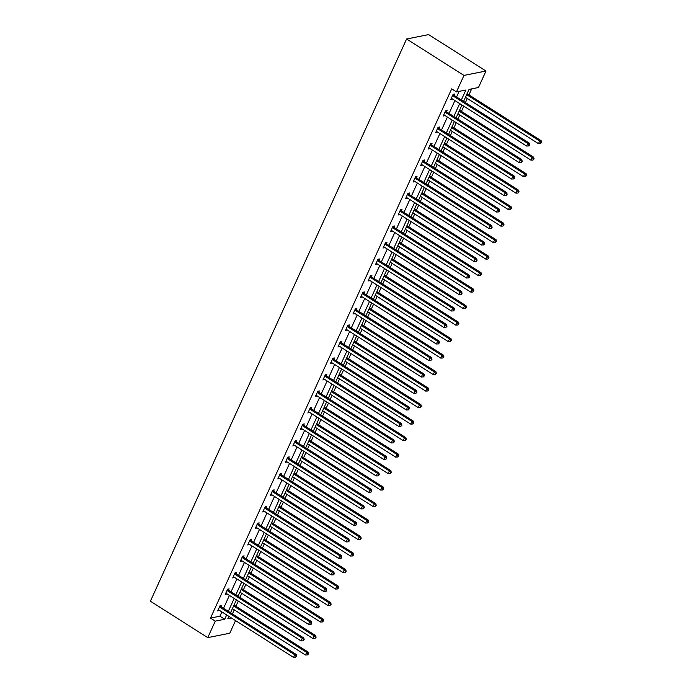 <?xml version="1.0" encoding="UTF-8"?>
<svg xmlns="http://www.w3.org/2000/svg" width="692" height="692" viewBox="0 0 692 692"><rect width="100%" height="100%" fill="white"/><g stroke="black" fill="none" stroke-linecap="round" stroke-linejoin="round"><path stroke-width="1.04" d="M232.14 613.769L237.183 616.979M235.54 620.577L229.779 633.232L207.756 637.626L150.389 601.21L406.602 39.003L428.625 34.6L485.992 71.016L478.475 87.512L469.038 89.398L463.571 101.404M232.512 613.7L234.268 609.842M235.911 606.235L238.282 601.054M239.925 597.447L241.793 593.347M243.437 589.74L245.798 584.558M247.442 580.951L249.31 576.851M250.954 573.244L253.315 568.063M254.959 564.456L256.827 560.356M258.471 556.749L260.832 551.567M262.476 547.96L264.344 543.86M265.988 540.253L268.349 535.072M269.992 531.465L271.861 527.365M273.504 523.758L275.866 518.576M277.509 514.969L279.378 510.869M281.021 507.262L283.383 502.081M285.026 498.474L286.895 494.373M288.538 490.766L290.899 485.585M292.543 481.978L294.411 477.878M296.055 474.271L298.416 469.089M300.06 465.482L301.928 461.382M303.572 457.775L305.933 452.594M307.577 448.987L309.445 444.887M311.089 441.28L313.45 436.098M315.094 432.491L316.962 428.391M318.605 424.784L320.967 419.603M322.61 415.996L324.479 411.896M326.122 408.289L328.484 403.107M330.127 399.5L331.996 395.4M333.639 391.793L336.001 386.612M337.644 383.005L339.512 378.905M341.156 375.298L343.517 370.116M345.161 366.509L347.029 362.409M348.673 358.811L351.034 353.621M352.678 350.014L354.546 345.913M356.19 342.315L358.551 337.125M360.195 333.518L362.063 329.427M363.707 325.82L366.068 320.63M367.712 317.022L369.58 312.931M371.223 309.324L373.593 304.134M375.237 300.527L377.097 296.435M378.74 292.828L381.11 287.638M382.754 284.031L384.622 279.94M386.266 276.333L388.627 271.143M390.271 267.536L392.139 263.444M393.783 259.837L396.144 254.647M397.788 251.049L399.656 246.949M401.299 243.342L403.661 238.16M405.304 234.553L407.173 230.453M408.816 226.846L411.178 221.665M412.821 218.058L414.69 213.958M416.333 210.351L418.695 205.169M420.338 201.562L422.207 197.462M423.85 193.855L426.211 188.674M427.855 185.067L429.723 180.967M431.367 177.36L433.728 172.178M435.372 168.571L437.24 164.471M438.884 160.864L441.245 155.683M442.889 152.076L444.757 147.976M446.401 144.369L448.762 139.187M450.406 135.58L452.274 131.48M453.917 127.873L456.279 122.692M457.922 119.085L459.791 114.984M461.434 111.377L463.796 106.196M465.439 102.589L467.308 98.489M468.951 94.882L471.693 88.87M228.55 590.051L229.087 588.866L227.599 589.16L225.194 594.445L226.846 593.797M243.584 557.06L244.12 555.875L242.632 556.169L240.228 561.454L241.88 560.805M258.618 524.069L259.163 522.884L257.675 523.178L255.262 528.472L256.914 527.814M273.651 491.078L274.196 489.893L272.709 490.187L270.295 495.481L271.947 494.823M288.685 458.087L289.23 456.902L287.742 457.196L285.329 462.49L286.981 461.832M303.727 425.096L304.264 423.911L302.776 424.213L300.363 429.498L302.015 428.841M318.761 392.105L319.297 390.919L317.81 391.222L315.396 396.507L317.048 395.85M333.795 359.113L334.331 357.928L332.843 358.231L330.439 363.516L332.082 362.859M348.829 326.122L349.365 324.937L347.877 325.24L345.472 330.525L347.125 329.868M363.862 293.131L364.399 291.955L362.911 292.249L360.506 297.534L362.158 296.877M378.896 260.14L379.432 258.964L377.944 259.258L375.54 264.543L377.192 263.886M393.93 227.149L394.475 225.973L392.987 226.267L390.573 231.552L392.226 230.894M408.963 194.158L409.508 192.981L408.02 193.276L405.607 198.561L407.259 197.903M423.997 161.175L424.542 159.99L423.054 160.285L420.641 165.57L422.293 164.921M439.039 128.184L439.576 126.999L438.088 127.293L435.675 132.579L437.327 131.93M454.073 95.193L454.609 94.008L453.122 94.302L450.708 99.596L452.36 98.939M461.348 99.985L465.889 90.029L456.452 91.906L451.677 88.879L210.489 618.094L219.926 616.209L221.89 611.91M223.533 608.303L229.407 595.414M231.05 591.807L236.923 578.919M238.567 575.312L244.44 562.423M246.084 558.825L251.957 545.936M253.601 542.329L259.474 529.441M261.118 525.833L266.991 512.945M268.634 509.338L274.508 496.449M276.151 492.842L282.025 479.954M283.668 476.347L289.541 463.458M291.185 459.851L297.058 446.963M298.702 443.356L304.575 430.467M306.219 426.86L312.092 413.972M313.736 410.365L319.609 397.476M321.252 393.869L327.126 380.981M328.769 377.374L334.643 364.485M336.286 360.878L342.159 347.99M343.803 344.382L349.676 331.494M351.32 327.887L357.202 314.998M358.845 311.391L364.719 298.503M366.362 294.896L372.235 282.007M373.879 278.4L379.752 265.512M381.396 261.905L387.269 249.016M388.913 245.409L394.786 232.521M396.43 228.914L402.303 216.025M403.946 212.418L409.82 199.53M411.463 195.922L417.337 183.034M418.98 179.427L424.853 166.538M426.497 162.931L432.37 150.043M434.014 146.436L439.887 133.547M441.531 129.949L447.404 117.06M449.047 113.453L454.921 100.565M456.564 96.958L459.107 91.379M446.556 111.689L447.093 110.504L445.605 110.798L443.191 116.092L444.844 115.434M431.514 144.68L432.059 143.495L430.571 143.789L428.158 149.074L429.81 148.425M416.48 177.671L417.025 176.486L415.537 176.78L413.124 182.065L414.776 181.416M401.447 210.653L401.991 209.477L400.504 209.771L398.09 215.056L399.742 214.399M386.413 243.645L386.949 242.468L385.461 242.762L383.057 248.047L384.709 247.39M371.379 276.636L371.915 275.459L370.428 275.753L368.023 281.038L369.675 280.381M356.345 309.627L356.882 308.442L355.394 308.744L352.989 314.03L354.641 313.372M341.312 342.618L341.848 341.433L340.36 341.736L337.955 347.021L339.608 346.363M326.278 375.609L326.814 374.424L325.327 374.727L322.922 380.012L324.565 379.354M311.244 408.6L311.781 407.415L310.293 407.718L307.879 413.003L309.532 412.345M296.211 441.591L296.747 440.406L295.259 440.709L292.846 445.994L294.498 445.337M281.168 474.582L281.713 473.397L280.225 473.691L277.812 478.985L279.464 478.328M266.135 507.573L266.68 506.388L265.192 506.682L262.778 511.976L264.43 511.319M251.101 540.564L251.646 539.379L250.158 539.673L247.745 544.967L249.397 544.31M236.067 573.556L236.603 572.37L235.116 572.665L232.711 577.95L234.363 577.301M221.033 606.547L221.57 605.362L220.082 605.656L217.677 610.941L219.329 610.292M207.756 637.626L215.273 621.131L224.71 619.245L226.665 614.946M210.489 618.094L215.273 621.131M456.452 91.906L463.969 75.419L406.602 39.003M228.888 616.356L227.858 618.613L231.353 617.921M461.927 105.011L456.054 117.9M454.41 121.507L448.537 134.395M446.894 138.002L441.02 150.891M439.377 154.489L433.503 167.377M431.86 170.985L425.987 183.873M424.343 187.48L418.47 200.369M416.826 203.976L410.953 216.864M409.309 220.471L403.436 233.36M401.793 236.967L395.919 249.855M394.267 253.462L388.394 266.351M386.75 269.958L380.877 282.846M379.233 286.453L373.36 299.342M371.716 302.949L365.843 315.837M364.2 319.445L358.326 332.333M356.683 335.94L350.809 348.829M349.166 352.436L343.293 365.324M341.649 368.931L335.776 381.82M334.132 385.427L328.259 398.315M326.615 401.922L320.742 414.811M319.099 418.418L313.225 431.306M311.582 434.913L305.708 447.802M304.065 451.409L298.191 464.297M296.548 467.904L290.675 480.793M289.031 484.4L283.158 497.288M281.514 500.896L275.641 513.784M273.997 517.391L268.124 530.28M266.481 533.887L260.607 546.775M258.964 550.382L253.09 563.271M251.447 566.878L245.565 579.766M243.921 583.365L238.048 596.253M236.405 599.86L230.531 612.749M485.992 71.016L463.969 75.419M228.308 611.339L234.181 598.45M235.825 594.843L241.698 581.955M243.342 578.348L249.215 565.459M250.859 561.852L256.732 548.964M258.375 545.357L264.257 532.468M265.901 528.861L271.774 515.972M273.418 512.365L279.291 499.477M280.935 495.879L286.808 482.99M288.452 479.383L294.325 466.494M295.968 462.887L301.842 449.999M303.485 446.392L309.359 433.503M311.002 429.896L316.875 417.008M318.519 413.401L324.392 400.512M326.036 396.905L331.909 384.017M333.553 380.41L339.426 367.521M341.07 363.914L346.943 351.026M348.586 347.419L354.46 334.53M356.103 330.923L361.977 318.035M363.62 314.428L369.493 301.539M371.137 297.932L377.01 285.043M378.654 281.436L384.527 268.548M386.171 264.941L392.044 252.052M393.687 248.445L399.561 235.557M401.204 231.95L407.086 219.061M408.73 215.454L414.603 202.566M416.247 198.959L422.12 186.07M423.763 182.463L429.637 169.575M431.28 165.968L437.154 153.079M438.797 149.472L444.671 136.584M446.314 132.976L452.187 120.088M453.831 116.481L459.704 103.592M219.926 616.209L224.71 619.245M451.149 98.627L452.196 99.293M443.633 115.123L444.679 115.789M436.116 131.618L437.162 132.284M428.599 148.114L429.645 148.78M421.082 164.609L422.129 165.276M413.565 181.105L414.612 181.771M406.048 197.601L407.095 198.267M398.531 214.096L399.578 214.762M391.015 230.592L392.061 231.258M383.498 247.087L384.544 247.753M375.981 263.583L377.028 264.249M368.464 280.078L369.511 280.744M360.947 296.574L361.994 297.24M353.422 313.069L354.477 313.736M345.905 329.565L346.96 330.231M338.388 346.061L339.443 346.727M330.871 362.556L331.926 363.222M323.354 379.052L324.41 379.718M315.837 395.547L316.884 396.205M308.321 412.034L309.367 412.7M300.804 428.53L301.85 429.196M293.287 445.025L294.334 445.691M285.77 461.521L286.817 462.187M278.253 478.016L279.3 478.682M270.736 494.512L271.783 495.178M263.219 511.007L264.266 511.673M255.703 527.503L256.749 528.169M248.186 543.998L249.232 544.665M240.669 560.494L241.716 561.16M233.152 576.99L234.199 577.656M225.635 593.485L226.682 594.151M218.118 609.981L219.165 610.647M452.585 95.487L452.698 95.643A1.228 1.064 -101.3 0 0 453.018 95.946L527.78 143.408L526.577 146.047L451.815 98.584A1.228 1.064 -101.3 0 0 451.418 98.437L451.253 98.411M453.381 94.25L454.186 95.34A1.228 1.064 -101.3 0 0 454.506 95.643L529.268 143.106L527.78 143.408L529.112 144.896L528.627 145.951L529.224 145.839L529.709 144.775L529.112 144.896M529.709 144.775L529.268 143.106M526.577 146.047L528.627 145.951M465.439 97.304L538.48 143.668L539.691 141.03L541.179 140.727L467.083 93.697M541.014 142.517L540.53 143.581L541.611 142.405L541.014 142.517L539.691 141.03L466.642 94.657M540.53 143.581L538.48 143.668M541.179 140.727L541.611 142.405M445.068 111.983L445.181 112.139A1.228 1.064 -101.3 0 0 445.501 112.441L520.263 159.904L519.061 162.542L444.29 115.08A1.228 1.064 -101.3 0 0 443.901 114.933L443.736 114.907M445.864 110.746L446.669 111.836A1.228 1.064 -101.3 0 0 446.989 112.139L521.751 159.601L520.263 159.904L521.595 161.392L521.111 162.447L521.707 162.335L522.192 161.271L521.595 161.392M522.192 161.271L521.751 159.601M519.061 162.542L521.111 162.447M437.552 128.478L437.655 128.634A1.228 1.064 -101.3 0 0 437.984 128.937L512.746 176.399L511.544 179.038L436.773 131.575A1.228 1.064 -101.3 0 0 436.384 131.428L436.219 131.402M438.347 127.241L439.143 128.331A1.228 1.064 -101.3 0 0 439.472 128.634L514.234 176.097L512.746 176.399L514.078 177.887L513.594 178.943L514.191 178.83L514.675 177.766L514.078 177.887M514.675 177.766L514.234 176.097M511.544 179.038L513.594 178.943M457.922 113.799L530.963 160.163L532.165 157.525L533.662 157.222L459.566 110.192M533.497 159.013L533.013 160.068L534.094 158.892L533.497 159.013L532.165 157.525L459.125 111.153M533.013 160.068L530.963 160.163M533.662 157.222L534.094 158.892M450.406 130.295L523.446 176.659L524.648 174.021L526.136 173.718L452.049 126.688M525.981 175.508L525.496 176.564L526.577 175.387L525.981 175.508L524.648 174.021L451.608 127.648M525.496 176.564L523.446 176.659M526.136 173.718L526.577 175.387M430.026 144.974L430.139 145.121A1.228 1.064 -101.3 0 0 430.467 145.432L505.229 192.886L504.027 195.533L429.256 148.071A1.228 1.064 -101.3 0 0 428.867 147.924L428.703 147.898M430.831 143.737L431.626 144.827A1.228 1.064 -101.3 0 0 431.955 145.13L506.717 192.592L505.229 192.886L506.561 194.383L506.077 195.438L506.674 195.326L507.158 194.262L506.561 194.383M507.158 194.262L506.717 192.592M504.027 195.533L506.077 195.438M442.889 146.79L515.929 193.155L517.132 190.516L518.619 190.214L444.532 143.183M518.464 192.004L517.979 193.059L519.061 191.883L518.464 192.004L517.132 190.516L444.091 144.144M517.979 193.059L515.929 193.155M518.619 190.214L519.061 191.883M422.509 161.47L422.622 161.617A1.228 1.064 -101.3 0 0 422.95 161.919L497.712 209.382L496.51 212.029L421.739 164.566A1.228 1.064 -101.3 0 0 421.35 164.419L421.186 164.393M423.305 160.233L424.11 161.322A1.228 1.064 -101.3 0 0 424.438 161.625L499.2 209.088L497.712 209.382L499.044 210.878L498.56 211.934L499.157 211.821L499.641 210.757L499.044 210.878M499.641 210.757L499.2 209.088M496.51 212.029L498.56 211.934M435.372 163.286L508.412 209.65L509.615 207.012L511.103 206.709L437.015 159.679M510.947 208.5L510.462 209.555L511.544 208.379L510.947 208.5L509.615 207.012L436.574 160.639M510.462 209.555L508.412 209.65M511.103 206.709L511.544 208.379M414.992 177.965L415.105 178.112A1.228 1.064 -101.3 0 0 415.434 178.415L490.196 225.877L488.993 228.524L414.223 181.062A1.228 1.064 -101.3 0 0 413.833 180.915L413.66 180.889M415.788 176.728L416.593 177.818A1.228 1.064 -101.3 0 0 416.921 178.121L491.683 225.583L490.196 225.877L491.528 227.374L491.043 228.429L491.64 228.308L492.116 227.253L491.528 227.374M492.116 227.253L491.683 225.583M488.993 228.524L491.043 228.429M427.855 179.782L500.896 226.146L502.098 223.499L503.586 223.205L429.498 176.175M503.43 224.995L502.946 226.05L504.027 224.874L503.43 224.995L502.098 223.499L429.057 177.135M502.946 226.05L500.896 226.146M503.586 223.205L504.027 224.874M407.476 194.461L407.588 194.608A1.228 1.064 -101.3 0 0 407.908 194.91L482.679 242.373L481.476 245.02L406.706 197.557A1.228 1.064 -101.3 0 0 406.316 197.41L406.143 197.384M408.271 193.224L409.076 194.314A1.228 1.064 -101.3 0 0 409.396 194.616L484.166 242.079L482.679 242.373L484.011 243.869L483.526 244.925L484.123 244.804L484.599 243.748L484.011 243.869M484.599 243.748L484.166 242.079M481.476 245.02L483.526 244.925M420.338 196.277L493.379 242.641L494.581 239.994L496.069 239.7L421.982 192.67M495.913 241.491L495.429 242.546L496.51 241.37L495.913 241.491L494.581 239.994L421.54 193.63M495.429 242.546L493.379 242.641M496.069 239.7L496.51 241.37M399.959 210.956L400.071 211.103A1.228 1.064 -101.3 0 0 400.391 211.406L475.162 258.869L473.959 261.515L399.189 214.053A1.228 1.064 -101.3 0 0 398.8 213.906L398.627 213.88M400.755 209.719L401.559 210.809A1.228 1.064 -101.3 0 0 401.879 211.112L476.65 258.574L475.162 258.869L476.494 260.365L476.009 261.42L476.606 261.299L477.082 260.244L476.494 260.365M477.082 260.244L476.65 258.574M473.959 261.515L476.009 261.42M412.821 212.773L485.862 259.137L487.064 256.49L488.552 256.196L414.465 209.166M488.396 257.986L487.912 259.042L488.993 257.865L488.396 257.986L487.064 256.49L414.024 210.126M487.912 259.042L485.862 259.137M488.552 256.196L488.993 257.865M392.442 227.452L392.554 227.599A1.228 1.064 -101.3 0 0 392.874 227.902L467.645 275.364L466.443 278.011L391.672 230.548A1.228 1.064 -101.3 0 0 391.283 230.401L391.11 230.367M393.238 226.215L394.042 227.305A1.228 1.064 -101.3 0 0 394.362 227.607L469.133 275.07L467.645 275.364L468.977 276.861L468.493 277.916L469.089 277.795L469.565 276.739L468.977 276.861M469.565 276.739L469.133 275.07M466.443 278.011L468.493 277.916M405.296 229.268L478.345 275.632L479.547 272.985L481.035 272.691L406.948 225.661M480.879 274.482L480.395 275.537L481.468 274.361L480.879 274.482L479.547 272.985L406.507 226.621M480.395 275.537L478.345 275.632M481.035 272.691L481.468 274.361M384.925 243.947L385.037 244.094A1.228 1.064 -101.3 0 0 385.358 244.397L460.128 291.86L458.926 294.507L384.155 247.044A1.228 1.064 -101.3 0 0 383.766 246.897L383.593 246.862M385.721 242.71L386.525 243.8A1.228 1.064 -101.3 0 0 386.845 244.103L461.616 291.566L460.128 291.86L461.452 293.356L460.976 294.411L461.573 294.29L462.048 293.235L461.452 293.356M462.048 293.235L461.616 291.566M458.926 294.507L460.976 294.411M397.779 245.755L470.828 292.128L472.031 289.481L473.518 289.187L399.422 242.157M473.363 290.977L472.878 292.033L473.951 290.856L473.363 290.977L472.031 289.481L398.99 243.117M472.878 292.033L470.828 292.128M473.518 289.187L473.951 290.856M377.408 260.443L377.521 260.59A1.228 1.064 -101.3 0 0 377.841 260.893L452.611 308.355L451.409 311.002L376.638 263.54A1.228 1.064 -101.3 0 0 376.249 263.384L376.076 263.358M378.204 259.206L379.008 260.296A1.228 1.064 -101.3 0 0 379.328 260.599L454.099 308.061L452.611 308.355L453.935 309.852L453.459 310.907L454.532 309.731L453.935 309.852M454.532 309.731L454.099 308.061M451.409 311.002L453.459 310.907M390.262 262.251L463.311 308.623L464.514 305.976L466.001 305.682L391.906 258.644M465.846 307.473L465.361 308.528L466.434 307.352L465.846 307.473L464.514 305.976L391.473 259.612M465.361 308.528L463.311 308.623M466.001 305.682L466.434 307.352M369.891 276.938L370.004 277.085A1.228 1.064 -101.3 0 0 370.324 277.388L445.094 324.851L443.892 327.498L369.121 280.035A1.228 1.064 -101.3 0 0 368.732 279.879L368.559 279.853M370.687 275.701L371.492 276.791A1.228 1.064 -101.3 0 0 371.812 277.094L446.582 324.557L445.094 324.851L446.418 326.347L445.942 327.402L447.015 326.226L446.418 326.347M447.015 326.226L446.582 324.557M443.892 327.498L445.942 327.402M382.745 278.746L455.794 325.119L456.997 322.472L458.485 322.178L384.389 275.139M458.32 323.968L457.844 325.024L458.917 323.847L458.32 323.968L456.997 322.472L383.956 276.108M457.844 325.024L455.794 325.119M458.485 322.178L458.917 323.847M362.374 293.434L362.487 293.581A1.228 1.064 -101.3 0 0 362.807 293.884L437.578 341.346L436.375 343.993L361.605 296.531A1.228 1.064 -101.3 0 0 361.215 296.375L361.042 296.349M363.17 292.197L363.975 293.287A1.228 1.064 -101.3 0 0 364.295 293.59L439.065 341.052L437.578 341.346L438.901 342.843L438.425 343.898L439.498 342.722L438.901 342.843M439.498 342.722L439.065 341.052M436.375 343.993L438.425 343.898M375.228 295.242L448.278 341.614L449.48 338.968L450.968 338.673L376.872 291.635M450.803 340.464L450.328 341.519L451.4 340.343L450.803 340.464L449.48 338.968L376.439 292.604M450.328 341.519L448.278 341.614M450.968 338.673L451.4 340.343M354.858 309.93L354.97 310.077A1.228 1.064 -101.3 0 0 355.29 310.379L430.061 357.842L428.85 360.489L354.088 313.026A1.228 1.064 -101.3 0 0 353.698 312.87L353.525 312.845M355.653 308.693L356.458 309.782A1.228 1.064 -101.3 0 0 356.778 310.085L431.548 357.548L430.061 357.842L431.384 359.338L430.908 360.394L431.981 359.217L431.384 359.338M431.981 359.217L431.548 357.548M428.85 360.489L430.908 360.394M367.712 311.737L440.761 358.11L441.963 355.463L443.451 355.169L369.355 308.13M443.287 356.96L442.811 358.015L443.883 356.838L443.287 356.96L441.963 355.463L368.923 309.099M442.811 358.015L440.761 358.11M443.451 355.169L443.883 356.838M347.341 326.425L347.453 326.572A1.228 1.064 -101.3 0 0 347.773 326.875L422.544 374.337L421.333 376.984L346.571 329.522A1.228 1.064 -101.3 0 0 346.173 329.366L346.009 329.34M348.137 325.188L348.941 326.278A1.228 1.064 -101.3 0 0 349.261 326.581L424.032 374.043L422.544 374.337L423.867 375.834L423.392 376.889L424.464 375.713L423.867 375.834M424.464 375.713L424.032 374.043M421.333 376.984L423.392 376.889M360.195 328.233L433.244 374.606L434.446 371.959L435.934 371.665L361.838 324.626M435.77 373.455L435.294 374.51L436.367 373.334L435.77 373.455L434.446 371.959L361.397 325.595M435.294 374.51L433.244 374.606M435.934 371.665L436.367 373.334M339.824 342.921L339.936 343.068A1.228 1.064 -101.3 0 0 340.256 343.37L415.027 390.833L413.816 393.48L339.054 346.017A1.228 1.064 -101.3 0 0 338.656 345.862L338.492 345.836M340.62 341.684L341.424 342.774A1.228 1.064 -101.3 0 0 341.744 343.076L416.515 390.539L415.027 390.833L416.35 392.329L415.866 393.385L416.947 392.208L416.35 392.329M416.947 392.208L416.515 390.539M413.816 393.48L415.866 393.385M352.678 344.728L425.718 391.101L426.929 388.454L428.417 388.16L354.321 341.121M428.253 389.951L427.777 391.006L428.85 389.83L428.253 389.951L426.929 388.454L353.88 342.09M427.777 391.006L425.718 391.101M428.417 388.16L428.85 389.83M332.307 359.407L332.42 359.563A1.228 1.064 -101.3 0 0 332.74 359.866L407.51 407.328L406.299 409.975L331.537 362.513A1.228 1.064 -101.3 0 0 331.139 362.357L330.975 362.331M333.103 358.179L333.907 359.269A1.228 1.064 -101.3 0 0 334.227 359.572L408.998 407.034L407.51 407.328L408.834 408.825L408.349 409.88L409.43 408.704L408.834 408.825M409.43 408.704L408.998 407.034M406.299 409.975L408.349 409.88M345.161 361.224L418.202 407.597L419.413 404.95L420.9 404.656L346.804 357.617M420.736 406.446L420.26 407.502L421.333 406.325L420.736 406.446L419.413 404.95L346.363 358.586M420.26 407.502L418.202 407.597M420.9 404.656L421.333 406.325M324.79 375.903L324.903 376.059A1.228 1.064 -101.3 0 0 325.223 376.362L399.993 423.824L398.782 426.471L324.02 379.008A1.228 1.064 -101.3 0 0 323.622 378.853L323.458 378.827M325.586 374.675L326.39 375.765A1.228 1.064 -101.3 0 0 326.71 376.067L401.481 423.53L399.993 423.824L401.317 425.32L400.832 426.376L401.914 425.199L401.317 425.32M401.914 425.199L401.481 423.53M398.782 426.471L400.832 426.376M337.644 377.72L410.685 424.092L411.896 421.445L413.383 421.151L339.288 374.113M413.219 422.942L412.735 423.997L413.816 422.821L413.219 422.942L411.896 421.445L338.846 375.081M412.735 423.997L410.685 424.092M413.383 421.151L413.816 422.821M317.273 392.399L317.386 392.554A1.228 1.064 -101.3 0 0 317.706 392.857L392.468 440.32L391.265 442.966L316.503 395.504A1.228 1.064 -101.3 0 0 316.106 395.348L315.941 395.322M318.069 391.17L318.874 392.26A1.228 1.064 -101.3 0 0 319.194 392.563L393.964 440.025L392.468 440.32L393.8 441.807L393.315 442.871L394.397 441.695L393.8 441.807M394.397 441.695L393.964 440.025M391.265 442.966L393.315 442.871M330.127 394.215L403.168 440.588L404.379 437.941L405.867 437.647L331.771 390.608M405.702 439.437L405.218 440.493L406.299 439.316L405.702 439.437L404.379 437.941L331.33 391.577M405.218 440.493L403.168 440.588M405.867 437.647L406.299 439.316M309.757 408.894L309.869 409.05A1.228 1.064 -101.3 0 0 310.189 409.353L384.951 456.815L383.749 459.453L308.987 411.991A1.228 1.064 -101.3 0 0 308.589 411.844L308.424 411.818M310.552 407.666L311.357 408.747A1.228 1.064 -101.3 0 0 311.677 409.058L386.439 456.512L384.951 456.815L386.283 458.303L385.799 459.367L386.88 458.191L386.283 458.303M386.88 458.191L386.439 456.512M383.749 459.453L385.799 459.367M322.61 410.711L395.651 457.083L396.862 454.436L398.35 454.142L324.254 407.104M398.185 455.933L397.701 456.988L398.782 455.812L398.185 455.933L396.862 454.436L323.813 408.064M397.701 456.988L395.651 457.083M398.35 454.142L398.782 455.812M302.24 425.39L302.352 425.545A1.228 1.064 -101.3 0 0 302.672 425.848L377.434 473.311L376.232 475.949L301.461 428.486A1.228 1.064 -101.3 0 0 301.072 428.339L300.908 428.313M303.035 424.161L303.84 425.243A1.228 1.064 -101.3 0 0 304.16 425.545L378.922 473.008L377.434 473.311L378.766 474.798L378.282 475.862L379.363 474.686L378.766 474.798M379.363 474.686L378.922 473.008M376.232 475.949L378.282 475.862M315.094 427.206L388.134 473.579L389.345 470.932L390.833 470.638L316.737 423.599M390.669 472.428L390.184 473.484L391.265 472.307L390.669 472.428L389.345 470.932L316.296 424.559M390.184 473.484L388.134 473.579M390.833 470.638L391.265 472.307M294.723 441.885L294.827 442.041A1.228 1.064 -101.3 0 0 295.155 442.344L369.917 489.806L368.715 492.444L293.944 444.982A1.228 1.064 -101.3 0 0 293.555 444.835L293.391 444.809M295.519 440.657L296.314 441.738A1.228 1.064 -101.3 0 0 296.643 442.041L371.405 489.503L369.917 489.806L371.249 491.294L370.765 492.358L371.846 491.182L371.249 491.294M371.846 491.182L371.405 489.503M368.715 492.444L370.765 492.358M307.577 443.702L380.617 490.066L381.82 487.428L383.307 487.133L309.22 440.095M383.152 488.915L382.667 489.979L383.749 488.803L383.152 488.915L381.82 487.428L308.779 441.055M382.667 489.979L380.617 490.066M383.307 487.133L383.749 488.803M287.197 458.381L287.31 458.536A1.228 1.064 -101.3 0 0 287.638 458.839L362.4 506.302L361.198 508.94L286.427 461.478A1.228 1.064 -101.3 0 0 286.038 461.33L285.874 461.304M288.002 457.152L288.798 458.234A1.228 1.064 -101.3 0 0 289.126 458.536L363.888 505.999L362.4 506.302L363.733 507.79L363.248 508.854L364.329 507.677L363.733 507.79M364.329 507.677L363.888 505.999M361.198 508.94L363.248 508.854M300.06 460.197L373.1 506.561L374.303 503.923L375.791 503.62L301.703 456.59M375.635 505.411L375.15 506.475L376.232 505.298L375.635 505.411L374.303 503.923L301.262 457.55M375.15 506.475L373.1 506.561M375.791 503.62L376.232 505.298M279.68 474.876L279.793 475.032A1.228 1.064 -101.3 0 0 280.122 475.335L354.884 522.797L353.681 525.436L278.911 477.973A1.228 1.064 -101.3 0 0 278.521 477.826L278.357 477.8M280.476 473.648L281.281 474.729A1.228 1.064 -101.3 0 0 281.609 475.032L356.371 522.495L354.884 522.797L356.216 524.285L355.731 525.349L356.812 524.173L356.216 524.285M356.812 524.173L356.371 522.495M353.681 525.436L355.731 525.349M292.543 476.693L365.584 523.057L366.786 520.419L368.274 520.116L294.187 473.086M368.118 521.906L367.634 522.97L368.715 521.794L368.118 521.906L366.786 520.419L293.745 474.046M367.634 522.97L365.584 523.057M368.274 520.116L368.715 521.794M272.164 491.372L272.276 491.528A1.228 1.064 -101.3 0 0 272.605 491.83L347.367 539.293L346.164 541.931L271.394 494.469A1.228 1.064 -101.3 0 0 271.005 494.322L270.832 494.296M272.959 490.135L273.764 491.225A1.228 1.064 -101.3 0 0 274.093 491.528L348.855 538.99L347.367 539.293L348.699 540.781L348.214 541.836L348.811 541.724L349.296 540.668L348.699 540.781M349.296 540.668L348.855 538.99M346.164 541.931L348.214 541.836M285.026 493.188L358.067 539.552L359.269 536.914L360.757 536.611L286.67 489.581M360.601 538.402L360.117 539.466L361.198 538.289L360.601 538.402L359.269 536.914L286.228 490.542M360.117 539.466L358.067 539.552M360.757 536.611L361.198 538.289M264.647 507.867L264.759 508.023A1.228 1.064 -101.3 0 0 265.079 508.326L339.85 555.788L338.647 558.427L263.877 510.964A1.228 1.064 -101.3 0 0 263.488 510.817L263.315 510.791M265.443 506.631L266.247 507.72A1.228 1.064 -101.3 0 0 266.567 508.023L341.338 555.486L339.85 555.788L341.182 557.276L340.698 558.332L341.294 558.219L341.77 557.155L341.182 557.276M341.77 557.155L341.338 555.486M338.647 558.427L340.698 558.332M277.509 509.684L350.55 556.048L351.752 553.41L353.24 553.107L279.153 506.077M353.084 554.898L352.6 555.961L353.681 554.785L353.084 554.898L351.752 553.41L278.712 507.037M352.6 555.961L350.55 556.048M353.24 553.107L353.681 554.785M257.13 524.363L257.242 524.519A1.228 1.064 -101.3 0 0 257.562 524.821L332.333 572.284L331.131 574.922L256.36 527.46A1.228 1.064 -101.3 0 0 255.971 527.313L255.798 527.287M257.926 523.126L258.73 524.216A1.228 1.064 -101.3 0 0 259.05 524.519L333.821 571.981L332.333 572.284L333.665 573.772L333.181 574.827L333.778 574.715L334.253 573.651L333.665 573.772M334.253 573.651L333.821 571.981M331.131 574.922L333.181 574.827M269.992 526.179L343.033 572.543L344.235 569.905L345.723 569.602L271.636 522.572M345.567 571.393L345.083 572.457L346.164 571.281L345.567 571.393L344.235 569.905L271.195 523.533M345.083 572.457L343.033 572.543M345.723 569.602L346.164 571.281M249.613 540.859L249.725 541.014A1.228 1.064 -101.3 0 0 250.046 541.317L324.816 588.78L323.614 591.418L248.843 543.955A1.228 1.064 -101.3 0 0 248.454 543.808L248.281 543.782M250.409 539.622L251.213 540.712A1.228 1.064 -101.3 0 0 251.533 541.014L326.304 588.477L324.816 588.78L326.148 590.267L325.664 591.323L326.261 591.21L326.736 590.146L326.148 590.267M326.736 590.146L326.304 588.477M323.614 591.418L325.664 591.323M262.467 542.675L335.516 589.039L336.719 586.401L338.206 586.098L264.119 539.068M338.051 587.889L337.566 588.944L338.639 587.768L338.051 587.889L336.719 586.401L263.678 540.028M337.566 588.944L335.516 589.039M338.206 586.098L338.639 587.768M242.096 557.354L242.209 557.51A1.228 1.064 -101.3 0 0 242.529 557.813L317.299 605.275L316.097 607.913L241.326 560.451A1.228 1.064 -101.3 0 0 240.937 560.304L240.764 560.278M242.892 556.117L243.696 557.207A1.228 1.064 -101.3 0 0 244.017 557.51L318.787 604.972L317.299 605.275L318.623 606.763L318.147 607.818L318.744 607.706L319.22 606.642L318.623 606.763M319.22 606.642L318.787 604.972M316.097 607.913L318.147 607.818M254.95 559.171L327.999 605.535L329.202 602.896L330.69 602.594L256.594 555.564M330.534 604.384L330.049 605.439L331.122 604.263L330.534 604.384L329.202 602.896L256.161 556.524M330.049 605.439L327.999 605.535M330.69 602.594L331.122 604.263M234.579 573.85L234.692 573.997A1.228 1.064 -101.3 0 0 235.012 574.308L309.782 621.762L308.58 624.409L233.81 576.946A1.228 1.064 -101.3 0 0 233.42 576.799L233.247 576.773M235.375 572.613L236.18 573.703A1.228 1.064 -101.3 0 0 236.5 574.005L311.27 621.468L309.782 621.762L311.106 623.258L310.63 624.314L311.227 624.201L311.703 623.137L311.106 623.258M311.703 623.137L311.27 621.468M308.58 624.409L310.63 624.314M247.433 575.666L320.483 622.03L321.685 619.392L323.173 619.089L249.077 572.059M323.017 620.88L322.533 621.935L323.605 620.759L323.017 620.88L321.685 619.392L248.644 573.019M322.533 621.935L320.483 622.03M323.173 619.089L323.605 620.759M227.062 590.345L227.175 590.492A1.228 1.064 -101.3 0 0 227.495 590.795L302.266 638.258L301.063 640.904L226.293 593.442A1.228 1.064 -101.3 0 0 225.903 593.295L225.73 593.269M227.858 589.108L228.663 590.198A1.228 1.064 -101.3 0 0 228.983 590.501L303.753 637.963L302.266 638.258L303.589 639.754L303.113 640.809L304.186 639.633L303.589 639.754M304.186 639.633L303.753 637.963M301.063 640.904L303.113 640.809M239.916 592.162L312.966 638.526L314.168 635.887L315.656 635.585L241.56 588.555M315.491 637.375L315.016 638.431L316.088 637.254L315.491 637.375L314.168 635.887L241.127 589.515M315.016 638.431L312.966 638.526M315.656 635.585L316.088 637.254M219.546 606.841L219.658 606.988A1.228 1.064 -101.3 0 0 219.978 607.291L294.749 654.753L293.546 657.4L218.776 609.937A1.228 1.064 -101.3 0 0 218.387 609.79L218.214 609.764M220.341 605.604L221.146 606.694A1.228 1.064 -101.3 0 0 221.466 606.996L296.237 654.459L294.749 654.753L296.072 656.25L295.596 657.305L296.669 656.128L296.072 656.25M296.669 656.128L296.237 654.459M293.546 657.4L295.596 657.305M232.4 608.657L305.449 655.021L306.651 652.374L308.139 652.08L234.043 605.05M307.975 653.871L307.499 654.926L308.571 653.75L307.975 653.871L306.651 652.374L233.611 606.01M307.499 654.926L305.449 655.021M308.139 652.08L308.571 653.75M452.698 95.643L454.186 95.34M453.018 95.946L454.506 95.643M445.181 112.139L446.669 111.836M445.501 112.441L446.989 112.139M437.655 128.634L439.143 128.331M437.984 128.937L439.472 128.634M430.139 145.121L431.626 144.827M430.467 145.432L431.955 145.13M422.622 161.617L424.11 161.322M422.95 161.919L424.438 161.625M415.105 178.112L416.593 177.818M415.434 178.415L416.921 178.121M407.588 194.608L409.076 194.314M407.908 194.91L409.396 194.616M400.071 211.103L401.559 210.809M400.391 211.406L401.879 211.112M392.554 227.599L394.042 227.305M392.874 227.902L394.362 227.607M385.037 244.094L386.525 243.8M385.358 244.397L386.845 244.103M377.521 260.59L379.008 260.296M377.841 260.893L379.328 260.599M370.004 277.085L371.492 276.791M370.324 277.388L371.812 277.094M362.487 293.581L363.975 293.287M362.807 293.884L364.295 293.59M354.97 310.077L356.458 309.782M355.29 310.379L356.778 310.085M347.453 326.572L348.941 326.278M347.773 326.875L349.261 326.581M339.936 343.068L341.424 342.774M340.256 343.37L341.744 343.076M332.42 359.563L333.907 359.269M332.74 359.866L334.227 359.572M324.903 376.059L326.39 375.765M325.223 376.362L326.71 376.067M317.386 392.554L318.874 392.26M317.706 392.857L319.194 392.563M309.869 409.05L311.357 408.747M310.189 409.353L311.677 409.058M302.352 425.545L303.84 425.243M302.672 425.848L304.16 425.545M294.827 442.041L296.314 441.738M295.155 442.344L296.643 442.041M287.31 458.536L288.798 458.234M287.638 458.839L289.126 458.536M279.793 475.032L281.281 474.729M280.122 475.335L281.609 475.032M272.276 491.528L273.764 491.225M272.605 491.83L274.093 491.528M264.759 508.023L266.247 507.72M265.079 508.326L266.567 508.023M257.242 524.519L258.73 524.216M257.562 524.821L259.05 524.519M249.725 541.014L251.213 540.712M250.046 541.317L251.533 541.014M242.209 557.51L243.696 557.207M242.529 557.813L244.017 557.51M234.692 573.997L236.18 573.703M235.012 574.308L236.5 574.005M227.175 590.492L228.663 590.198M227.495 590.795L228.983 590.501M219.658 606.988L221.146 606.694M219.978 607.291L221.466 606.996"/></g></svg>
